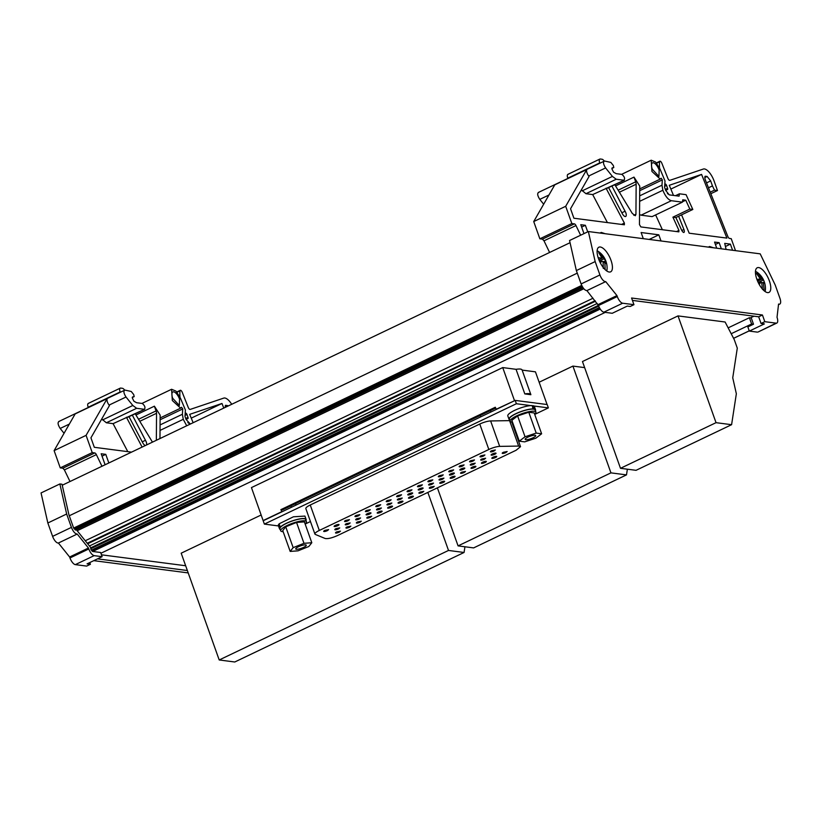 <?xml version="1.0" encoding="UTF-8"?>
<svg xmlns="http://www.w3.org/2000/svg" width="821" height="821" viewBox="0 0 821 821"><rect width="100%" height="100%" fill="white"/><g stroke="black" fill="none" stroke-linecap="round" stroke-linejoin="round"><path stroke-width="1.23" d="M611.963 186.1L625.787 212.639A4.546 1.827 -115.5 0 1 625.664 216.477A4.546 1.827 -115.5 0 1 622.246 213.542L608.659 187.681M678.639 216.241L683.914 229.49A3.181 1.273 -115.5 0 1 684.006 229.747A3.181 1.273 -115.5 0 1 683.924 232.435A3.181 1.273 -115.5 0 1 683.698 232.487A3.181 1.273 -115.5 0 1 681.574 230.013L675.888 217.555L672.912 217.165L678.946 230.403L676.514 231.563M652.285 169.198A7.502 3.007 -115.5 0 1 652.479 162.876A7.502 3.007 -115.5 0 1 659.16 170.091L658.955 176.423L652.285 169.198M611.009 260.329A13.649 5.47 64.5 0 0 598.878 247.203A13.649 5.47 64.5 0 0 598.509 258.707A13.649 5.47 64.5 0 0 610.639 271.833A13.649 5.47 64.5 0 0 611.009 260.329M769.369 280.895A13.649 5.47 64.5 0 0 757.229 267.769A13.649 5.47 64.5 0 0 756.859 279.273A13.649 5.47 64.5 0 0 769 292.399A13.649 5.47 64.5 0 0 769.369 280.895M132.355 415.169L146.179 441.708A4.546 1.827 -115.5 0 1 146.518 444.982M145.327 445.546A4.546 1.827 -115.5 0 1 142.649 442.611L129.051 416.75M172.677 398.267A7.502 3.007 -115.5 0 1 172.882 391.945A7.502 3.007 -115.5 0 1 179.553 399.16L179.347 405.492L172.677 398.267M759.004 282.598A8.867 3.551 64.5 0 0 758.809 282.167L763.489 279.93A8.867 3.551 64.5 0 1 764.207 281.613A8.867 3.551 64.5 0 1 764.751 283.276L764.741 283.235A20.022 20.022 0 0 1 765.429 289.454A11.802 4.731 64.5 0 1 765.039 291.476M755.464 271.361L757.28 272.387A11.802 4.731 64.5 0 0 755.464 271.433M603.178 262.012L605.744 260.78A8.867 3.551 64.5 0 1 606.319 262.463A8.867 3.551 64.5 0 1 606.534 263.264A8.867 3.551 64.5 0 1 606.709 264.064L604.882 262.084L603.302 262.843M597.113 250.805L598.92 251.821A11.802 4.731 64.5 0 0 597.103 250.867M533.014 437.809A5.593 1.283 -19.6 0 1 525.183 439.358A5.593 1.283 -19.6 0 1 527.893 437.141A5.593 1.283 -19.6 0 1 535.723 435.602A5.593 1.283 -19.6 0 1 533.014 437.809M327.353 530.643L328.616 529.607L324.952 530.335A2.617 0.605 160.4 0 0 323.69 531.361A2.617 0.605 160.4 0 0 327.353 530.643M339.186 532.182L340.448 531.146L336.784 531.864A2.617 0.605 160.4 0 0 335.522 532.901A2.617 0.605 160.4 0 0 339.186 532.182M484.349 459.247L485.622 458.221L481.958 458.939A2.617 0.605 160.4 0 0 480.685 459.976A2.617 0.605 160.4 0 0 484.349 459.247M473.933 464.224L475.195 463.188L471.541 463.916A2.617 0.605 160.4 0 0 470.269 464.943A2.617 0.605 160.4 0 0 473.933 464.224M461.115 468.894A2.617 0.605 -19.6 0 1 464.778 468.165A2.617 0.605 -19.6 0 1 463.516 469.202A2.617 0.605 160.4 0 1 459.852 469.92A2.617 0.605 160.4 0 1 461.115 468.894M450.698 473.871A2.617 0.605 -19.6 0 1 454.362 473.142A2.617 0.605 -19.6 0 1 453.089 474.179A2.617 0.605 160.4 0 1 449.426 474.897A2.617 0.605 160.4 0 1 450.698 473.871M442.673 479.156L443.935 478.12L440.282 478.848A2.617 0.605 160.4 0 0 439.009 479.875A2.617 0.605 160.4 0 0 442.673 479.156M432.257 484.133L433.519 483.097L429.855 483.826A2.617 0.605 160.4 0 0 428.593 484.852A2.617 0.605 160.4 0 0 432.257 484.133M419.439 488.803A2.617 0.605 -19.6 0 1 423.102 488.074A2.617 0.605 -19.6 0 1 421.83 489.111A2.617 0.605 160.4 0 1 418.176 489.829A2.617 0.605 160.4 0 1 419.439 488.803M409.022 493.77A2.617 0.605 -19.6 0 1 412.676 493.052A2.617 0.605 -19.6 0 1 411.413 494.088A2.617 0.605 160.4 0 1 407.75 494.806A2.617 0.605 160.4 0 1 409.022 493.77M400.997 499.065L402.259 498.029L398.596 498.747A2.617 0.605 160.4 0 0 397.333 499.784A2.617 0.605 160.4 0 0 400.997 499.065M390.57 504.043L391.843 503.006L388.179 503.725A2.617 0.605 160.4 0 0 386.917 504.761A2.617 0.605 160.4 0 0 390.57 504.043M380.154 509.02L381.426 507.983L377.763 508.702A2.617 0.605 160.4 0 0 376.49 509.738A2.617 0.605 160.4 0 0 380.154 509.02M367.336 513.679A2.617 0.605 -19.6 0 1 371 512.961A2.617 0.605 -19.6 0 1 369.737 513.987A2.617 0.605 160.4 0 1 366.074 514.716A2.617 0.605 160.4 0 1 367.336 513.679M359.321 518.964L360.583 517.938L356.919 518.656A2.617 0.605 160.4 0 0 355.657 519.693A2.617 0.605 160.4 0 0 359.321 518.964M348.894 523.942L350.167 522.915L346.503 523.634A2.617 0.605 160.4 0 0 345.231 524.67A2.617 0.605 160.4 0 0 348.894 523.942M338.478 528.919L339.74 527.893L336.076 528.611A2.617 0.605 160.4 0 0 334.814 529.648A2.617 0.605 160.4 0 0 338.478 528.919M493.082 457.215A2.617 0.605 -19.6 0 1 496.746 456.497A2.617 0.605 -19.6 0 1 495.484 457.533A2.617 0.605 160.4 0 1 491.82 458.251A2.617 0.605 160.4 0 1 493.082 457.215M482.666 462.192A2.617 0.605 -19.6 0 1 486.33 461.474A2.617 0.605 -19.6 0 1 485.057 462.51A2.617 0.605 160.4 0 1 481.393 463.229A2.617 0.605 160.4 0 1 482.666 462.192M472.239 467.17A2.617 0.605 -19.6 0 1 475.903 466.451A2.617 0.605 -19.6 0 1 474.641 467.477A2.617 0.605 160.4 0 1 470.977 468.206A2.617 0.605 160.4 0 1 472.239 467.17M464.224 472.455L465.486 471.428L461.823 472.147A2.617 0.605 160.4 0 0 460.56 473.183A2.617 0.605 160.4 0 0 464.224 472.455M451.406 477.124A2.617 0.605 -19.6 0 1 455.07 476.406A2.617 0.605 -19.6 0 1 453.797 477.432A2.617 0.605 160.4 0 1 450.134 478.161A2.617 0.605 160.4 0 1 451.406 477.124M440.99 482.101A2.617 0.605 -19.6 0 1 444.643 481.383A2.617 0.605 -19.6 0 1 443.381 482.409A2.617 0.605 160.4 0 1 439.717 483.138A2.617 0.605 160.4 0 1 440.99 482.101M432.965 487.387L434.227 486.36L430.563 487.079A2.617 0.605 160.4 0 0 429.301 488.115A2.617 0.605 160.4 0 0 432.965 487.387M422.538 492.364L423.81 491.338L420.147 492.056A2.617 0.605 160.4 0 0 418.884 493.093A2.617 0.605 160.4 0 0 422.538 492.364M409.73 497.033A2.617 0.605 -19.6 0 1 413.384 496.305A2.617 0.605 -19.6 0 1 412.121 497.341A2.617 0.605 160.4 0 1 408.458 498.06A2.617 0.605 160.4 0 1 409.73 497.033M399.304 502.011A2.617 0.605 -19.6 0 1 402.967 501.282A2.617 0.605 -19.6 0 1 401.705 502.319A2.617 0.605 160.4 0 1 398.041 503.037A2.617 0.605 160.4 0 1 399.304 502.011M388.887 506.988A2.617 0.605 -19.6 0 1 392.551 506.259A2.617 0.605 -19.6 0 1 391.278 507.296A2.617 0.605 160.4 0 1 387.625 508.014A2.617 0.605 160.4 0 1 388.887 506.988M378.471 511.965A2.617 0.605 -19.6 0 1 382.134 511.237A2.617 0.605 -19.6 0 1 380.862 512.273A2.617 0.605 160.4 0 1 377.198 512.992A2.617 0.605 160.4 0 1 378.471 511.965M370.445 517.251L371.708 516.214L368.044 516.943A2.617 0.605 160.4 0 0 366.782 517.969A2.617 0.605 160.4 0 0 370.445 517.251M360.029 522.228L361.291 521.191L357.628 521.91A2.617 0.605 160.4 0 0 356.365 522.946A2.617 0.605 160.4 0 0 360.029 522.228M349.602 527.205L350.875 526.169L347.211 526.887A2.617 0.605 160.4 0 0 345.939 527.924A2.617 0.605 160.4 0 0 349.602 527.205M483.641 455.994L484.913 454.957L481.25 455.686A2.617 0.605 160.4 0 0 479.977 456.712A2.617 0.605 160.4 0 0 483.641 455.994M473.224 460.971L474.487 459.934L470.833 460.653A2.617 0.605 160.4 0 0 469.561 461.689A2.617 0.605 160.4 0 0 473.224 460.971M462.808 465.948L464.07 464.912L460.407 465.63A2.617 0.605 160.4 0 0 459.144 466.667A2.617 0.605 160.4 0 0 462.808 465.948M452.381 470.926L453.654 469.889L449.99 470.607A2.617 0.605 160.4 0 0 448.728 471.644A2.617 0.605 160.4 0 0 452.381 470.926M441.965 475.903L443.227 474.866L439.574 475.585A2.617 0.605 160.4 0 0 438.301 476.621A2.617 0.605 160.4 0 0 441.965 475.903M431.548 480.88L432.811 479.844L429.147 480.562A2.617 0.605 160.4 0 0 427.885 481.599A2.617 0.605 160.4 0 0 431.548 480.88M421.122 485.847L422.394 484.821L418.731 485.539A2.617 0.605 160.4 0 0 417.468 486.576A2.617 0.605 160.4 0 0 421.122 485.847M410.705 490.825L411.978 489.798L408.314 490.517A2.617 0.605 160.4 0 0 407.042 491.553A2.617 0.605 160.4 0 0 410.705 490.825M400.289 495.802L401.551 494.776L397.887 495.494A2.617 0.605 160.4 0 0 396.625 496.531A2.617 0.605 160.4 0 0 400.289 495.802M389.872 500.779L391.135 499.753L387.471 500.471A2.617 0.605 160.4 0 0 386.209 501.508A2.617 0.605 160.4 0 0 389.872 500.779M379.446 505.757L380.718 504.73L377.055 505.449A2.617 0.605 160.4 0 0 375.782 506.485A2.617 0.605 160.4 0 0 379.446 505.757M369.029 510.734L370.292 509.697L366.628 510.426A2.617 0.605 160.4 0 0 365.366 511.452A2.617 0.605 160.4 0 0 369.029 510.734M358.613 515.711L359.875 514.675L356.211 515.403A2.617 0.605 160.4 0 0 354.949 516.43A2.617 0.605 160.4 0 0 358.613 515.711M348.186 520.688L349.459 519.652L345.795 520.381A2.617 0.605 160.4 0 0 344.522 521.407A2.617 0.605 160.4 0 0 348.186 520.688M335.368 525.358A2.617 0.605 -19.6 0 1 339.032 524.629A2.617 0.605 -19.6 0 1 337.77 525.666A2.617 0.605 160.4 0 1 334.106 526.384A2.617 0.605 160.4 0 1 335.368 525.358M505.9 452.556L507.162 451.519L503.499 452.238A2.617 0.605 160.4 0 0 502.236 453.274A2.617 0.605 160.4 0 0 505.9 452.556M492.374 453.962A2.617 0.605 -19.6 0 1 496.038 453.243A2.617 0.605 -19.6 0 1 494.776 454.27A2.617 0.605 160.4 0 1 491.112 454.998A2.617 0.605 160.4 0 1 492.374 453.962M494.068 451.016L495.33 449.98L491.666 450.708A2.617 0.605 160.4 0 0 490.404 451.735A2.617 0.605 160.4 0 0 494.068 451.016M305.084 523.86A13.649 3.14 160.4 0 0 306.428 521.643L305.679 519.56A13.649 3.14 160.4 0 0 296.268 519.775A13.649 3.14 160.4 0 0 280.72 527.041A13.649 3.14 160.4 0 0 280.146 527.759A13.649 3.14 160.4 0 0 279.971 528.714L280.71 530.797A13.649 3.14 160.4 0 0 283.142 531.669M306.428 521.643A13.649 3.14 160.4 0 0 297.007 521.869A13.649 3.14 160.4 0 0 280.71 530.797M302.405 545.288A5.593 1.283 -19.6 0 1 306.264 545.195A5.593 1.283 -19.6 0 1 299.583 548.859A5.593 1.283 160.4 0 1 295.724 548.951A5.593 1.283 160.4 0 1 302.405 545.288M535.887 412.05L535.138 409.956A13.649 3.14 160.4 0 0 534.05 409.238A13.649 3.14 160.4 0 0 533.003 409.104A13.649 3.14 160.4 0 0 516.029 413.722A13.649 3.14 160.4 0 0 509.431 419.12L510.169 421.204A13.649 3.14 -19.6 0 1 516.778 415.816A13.649 3.14 160.4 0 1 535.887 412.05A13.649 3.14 160.4 0 1 534.645 414.184M101.455 554.811L185.659 565.751M753.976 316.188L751.112 317.553L753.493 324.223L751.615 323.977L749.388 317.727L751.266 317.963M261.201 514.972L181.184 553.19L219.207 659.971L448.512 550.45L427.844 492.405M627.367 469.202L626.495 474.887L610.937 472.865L572.914 366.094L539.14 382.227M572.914 366.094L584.634 367.613M678.013 315.9L582.469 361.527L620.491 468.309L716.035 422.671L678.013 315.9L725.107 322.006L734.282 339.668L737.289 348.135L732.743 377.814L736.345 393.762L731.593 424.693L636.049 470.32L620.491 468.309M524.814 393.916L530.879 394.706A14.562 3.346 -19.6 0 0 530.838 394.552A14.562 3.346 -19.6 0 0 524.814 393.916L516.05 369.317L502.729 367.582L251.452 487.592L264.362 524.106L516.388 403.737L515.198 400.402L263.551 520.596M516.05 369.317C519.826 368.742 521.848 368.998 522.115 370.097M547.084 404.537L535.436 371.831L522.135 370.107M512.478 422.066A13.649 3.14 -19.6 0 1 510.169 421.204M519.283 441.175L511.852 420.311L517.61 415.919L528.786 412.234L534.194 412.932L541.624 433.786L536.205 433.088L525.04 436.772L519.283 441.175L524.691 441.872L535.867 438.178L541.624 433.786M303.975 543.307L296.545 522.443L304.386 521.879L311.806 542.732L303.975 543.307L293.159 547.648L290.182 551.414L282.752 530.561L285.729 526.795L296.545 522.443M285.729 526.795L293.159 547.648M290.182 551.414L298.013 550.84L308.829 546.499L311.806 542.732M315.346 534.44L325.147 538.494C327.784 538.987 331.889 538.022 337.441 535.59L516.122 450.247L520.524 446.655L518.636 446.07L499.681 446.388A9.103 2.094 160.4 0 0 488.834 449.487L319.307 530.448A9.103 2.094 160.4 0 0 314.905 534.04A9.103 2.094 160.4 0 0 315.346 534.44M509.964 420.629L490.63 420.947A9.103 2.094 160.4 0 0 479.772 424.036L310.246 505.007A9.103 2.094 160.4 0 0 305.843 508.599L314.905 534.04M534.717 414.41L548.377 407.893L547.186 404.548L515.198 400.402M533.003 409.104L532.193 405.584A14.101 3.243 160.4 0 0 530.756 405.605L516.388 403.737M532.388 406.128L532.901 405.882L532.275 405.8M548.377 407.893L534.009 406.026A14.101 3.243 160.4 0 0 533.24 405.718L534.05 409.238M305.155 524.055L310.451 521.53M512.776 424.888L513.382 424.601M278.504 525.943L264.362 524.106M535.415 410.736A14.101 3.243 160.4 0 0 535.569 409.812L534.379 406.467A14.101 3.243 160.4 0 0 534.009 406.026M530.756 405.605A14.101 3.243 160.4 0 0 515.65 409.895A14.101 3.243 160.4 0 0 507.809 415.929L508.999 419.274A14.101 3.243 160.4 0 0 509.697 419.89M279.304 524.332L278.545 524.537A14.101 3.243 160.4 0 0 278.35 525.532L279.54 528.868A14.101 3.243 160.4 0 0 280.238 529.483M280.31 527.144L279.119 523.808L293.425 516.799L304.919 516.07L306.11 519.406A14.101 3.243 160.4 0 0 294.616 520.134A14.101 3.243 160.4 0 0 280.31 527.144L280.72 527.041M281.983 511.791L280.874 509.656L495.289 407.247L496.397 409.381M280.874 509.656L282.537 509.872L495.597 408.119M290.952 505.859L291.445 507.265M281.613 511.74L263.182 520.545M514.829 400.576L496.028 409.33M514.459 400.535L502.729 367.582M278.545 524.537L280.146 527.759M279.735 527.872A14.101 3.243 160.4 0 0 279.54 528.868M305.956 520.329A14.101 3.243 160.4 0 0 306.11 519.406M533.383 408.92A14.101 3.243 160.4 0 0 517.907 412.758A14.101 3.243 160.4 0 0 508.999 419.274M535.569 409.812A14.101 3.243 160.4 0 0 534.43 409.053M536.205 433.088L528.786 412.234M525.04 436.772L517.61 415.919M731.593 424.693L716.035 422.671M626.495 474.887L473.625 547.905L458.067 545.883L610.937 472.865M437.398 487.848L458.067 545.883M606.678 270.909A11.802 4.731 64.5 0 0 607.078 268.898L607.078 268.898A20.022 20.022 0 0 0 606.534 263.264M598.17 257.691L602.111 258.163L598.878 259.703M602.111 258.163L598.714 252.724A8.867 3.551 64.5 0 1 600.531 253.371L603.917 258.81L599.402 260.965M599.638 253.802L600.531 253.371M603.917 258.81L605.652 260.503A20.022 20.022 0 0 0 598.92 251.821M604.882 262.084L605.108 269.031A8.867 3.551 64.5 0 1 604.482 268.939M603.302 268.375L603.066 261.437L599.412 260.986M758.04 282.137L758.809 282.167M756.911 279.386L760.41 278.986L757.311 280.464M760.41 278.986L756.459 273.434A8.867 3.551 64.5 0 1 758.07 273.496L762.021 279.048L757.609 281.162M757.024 273.998L758.07 273.496M762.021 279.048L763.427 279.766A20.022 20.022 0 0 0 757.28 272.387M764.751 283.276L763.284 282.393L761.867 283.071M763.284 282.393L764.084 289.454A8.867 3.551 64.5 0 1 762.832 289.505M762.473 289.382L761.672 282.321L758.317 282.711M59.861 483.959L66.655 514.008L47.844 522.998L41.05 492.939L59.861 483.959L62.016 484.236L68.933 514.829L73.5 527.657L75.758 529.822M47.844 522.998L52.606 536.37A6.825 2.73 64.5 0 0 58.404 543.02L77.215 534.04L88.442 548.018L88.781 548.972L69.98 557.962A6.825 2.73 64.5 0 0 75.327 564.622L94.138 555.643L102.112 556.679L100.634 552.502L92.66 551.466L600.233 309.055M69.272 515.773L577.266 273.136M62.242 485.232L570.051 242.698M753.493 324.223L747.849 326.922L749.337 331.089L764.382 323.905L761.046 323.474L758.676 316.793L632.437 300.404M731.193 333.737L751.615 323.977M728.145 327.866L749.388 317.727M100.901 553.262L605.241 312.38M90.638 547.894L598.427 305.371M89.448 545.986L597.236 303.452M77.195 530.735L583.823 288.756M66.655 514.008L71.417 527.39L52.606 536.37M77.215 534.04C75.122 533.876 73.192 531.659 71.417 527.39M94.138 555.643C92.106 555.017 90.32 552.8 88.781 548.972M92.66 551.466L90.864 549.249L90.721 547.566L76.363 529.709M88.442 548.018L69.631 556.997L69.98 557.962M102.112 556.679L87.067 563.863L90.402 564.294L89.787 562.559M97.545 558.855L187.352 570.523M58.404 543.02L69.631 556.997M75.327 564.622L86.646 566.09L90.402 564.294M93.789 560.651L188.204 572.914M64.387 469.889L62.837 468.206L94.805 452.935A2.278 0.913 -115.5 0 1 96.365 454.618L64.387 469.889L70.001 481.527M94.805 452.935L92.229 452.607L86.082 435.356L54.114 450.626L60.251 467.878L62.837 468.206M54.114 450.626L75.173 413.907L107.151 398.637C106.658 400.402 107.305 402.557 109.08 405.092L126.013 397.015C123.643 393.208 123.283 390.899 124.946 390.078L131.247 391.484L133.72 394.562L134.182 396.615L132.253 397.538L134.131 396.635L132.479 396.995L132.397 398.164L133.926 401.233L136.614 402.731L142.3 403.47C144.876 405.666 145.574 407.606 144.383 409.31L136.635 408.304L132.817 405.482L126.013 397.015M88.75 403.357C87.57 403.439 87.375 404.732 88.155 407.257L88.227 407.462M186.706 425.791L183.257 419.326L182.385 414.266L182.734 408.95L181.554 407.278L180.62 408.16L172.328 400.525L171.599 389.277L175.961 391.104L180.415 398.082L185.413 410.018L184.982 416.38L186.1 419.5L190.369 424.036M156.349 440.282L156.544 413.291A4.546 1.827 -115.5 0 0 156.072 410.89L154.389 406.179L160.146 415.139L159.972 438.558M135.219 413.805L152.46 442.139M120.194 392.192L120.123 391.976A4.546 1.827 -115.5 0 1 120.246 388.148A4.546 1.827 -115.5 0 1 120.728 388.076L122.391 388.302A4.546 1.827 -115.5 0 1 124.597 390.098M127.46 417.396L144.712 409.269L113.082 423.646L127.799 451.653M142.105 447.086L126.434 417.263M109.08 405.092L109.45 405.553L90.936 437.819L94.312 447.301L131.534 452.135M86.082 435.356L107.151 398.637M101.968 466.256L96.365 454.618M108.844 462.972L105.776 454.362L101.188 453.767L105.098 464.758M225.303 407.349A4.546 1.827 -115.5 0 1 225.344 405.646A2.278 0.913 -115.5 0 1 225.59 405.338A2.278 0.913 -115.5 0 1 225.919 405.328L228.33 405.902M179.963 397.056A36.391 14.573 -115.5 0 1 179.994 390.837A2.278 0.913 -115.5 0 1 180.292 390.303A2.278 0.913 -115.5 0 1 182.241 392.305L188.245 407.411A2.278 0.913 -115.5 0 0 190.154 409.433L223.753 398.103A12.284 4.916 -115.5 0 1 231.707 404.291M186.09 419.469L187.958 418.536A1.365 0.544 -115.5 0 0 187.999 417.386L186.962 414.482A1.365 0.544 -115.5 0 0 185.946 413.158L185.218 412.953M189.897 423.975L187.804 422.589M223.794 408.078L221.968 403.48L189.682 414.359L193.151 422.712M160.033 430.409L183.257 419.326M225.365 405.595L225.919 405.328M92.229 452.607L60.251 467.878M101.753 418.967L106.35 422.774L113.082 423.646M182.734 408.95L160.105 419.757M58.64 421.584L124.946 390.078M64.059 433.283L60.179 428.449L69.344 424.077M59.122 421.522C57.46 422.343 57.809 424.652 60.179 428.449M102.04 456.148L105.776 454.362M221.968 403.48L191.252 418.146M600.5 233.113L601.28 232.425L605.149 233.708M776.122 323.146L758.029 332.033L776.84 323.043A6.825 2.73 -115.5 0 1 776.122 323.146L764.813 321.678L761.046 323.474M757.311 332.125L749.337 331.089M764.813 321.678L762.432 314.997L631.585 298.013L633.956 304.683L630.2 306.479L627.275 306.1L612.23 313.283L603.835 312.196L622.646 303.216A6.825 2.73 -115.5 0 1 617.289 296.545L598.478 305.535C600.018 309.353 601.803 311.58 603.835 312.196M598.478 305.535L586.912 290.603L605.713 281.613A6.825 2.73 -115.5 0 1 599.925 274.963L595.163 261.581L576.352 270.571L569.558 240.512L588.359 231.532L760.205 253.853L775.188 284.959L779.95 298.341A6.825 2.73 -115.5 0 1 779.765 304.088A6.825 2.73 -115.5 0 1 778.565 304.057L777.025 317.296A6.825 2.73 -115.5 0 1 776.84 323.043M599.925 274.963L581.114 283.943C582.889 288.222 584.819 290.439 586.912 290.603M581.114 283.943L576.352 270.571M676.966 243.037L668.982 242M617.289 296.545L616.951 295.591L598.14 304.57M595.163 261.581L588.359 231.532M762.432 314.997L758.676 316.793M633.956 304.683L622.646 303.216M616.951 295.591L605.713 281.613M543.995 240.82L542.435 239.137L574.413 223.866A2.278 0.913 -115.5 0 1 575.973 225.549L543.995 240.82L549.598 252.458M574.413 223.866L571.837 223.538L565.69 206.287L533.722 221.557L539.859 238.808L542.435 239.137M533.722 221.557L554.78 184.838L586.758 169.567C586.266 171.332 586.912 173.488 588.688 176.022L605.611 167.936C603.24 164.138 602.891 161.829 604.554 161.008L610.855 162.414L613.328 165.493L613.79 167.546L611.861 168.469L613.739 167.566L612.086 167.925L612.004 169.095L613.533 172.164L616.222 173.662L621.908 174.401C624.483 176.597 625.171 178.537 623.991 180.24L616.232 179.235L612.415 176.412L605.611 167.936M568.358 174.278C567.178 174.37 566.983 175.663 567.752 178.188L567.834 178.393M664.918 182.406L664.589 187.311L665.708 190.431L669.269 194.875L679.07 196.147L679.429 193.807L686.069 194.669L692.821 209.468L689.835 209.078L685.781 200.201L682.754 199.811L682.395 202.151L671.352 200.714C668.161 199.76 665.328 196.27 662.855 190.256L661.983 185.197L662.342 179.881L661.162 178.208L660.228 179.091L651.936 171.456L651.207 160.208L655.568 162.035L660.022 169.013L665.01 180.948L664.918 182.406M614.826 184.735L632.262 213.398L635.341 215.738L635.936 214.302L636.152 184.222A4.546 1.827 -115.5 0 0 635.68 181.821L633.997 177.11L639.744 186.069L639.467 224.574L640.862 226.924L678.864 231.861L678.946 230.403M599.802 163.112L599.73 162.907A4.546 1.827 -115.5 0 1 599.853 159.079A4.546 1.827 -115.5 0 1 600.325 159.007L601.998 159.233A4.546 1.827 -115.5 0 1 604.194 161.029M607.058 188.327L624.319 180.199L592.69 194.577L607.407 222.583M588.688 176.022L589.057 176.484L570.544 208.75L573.92 218.232L624.391 224.79L624.381 223.086L606.042 188.194M565.69 206.287L586.758 169.567M580.632 235.227L575.973 225.549M587.713 231.85L585.373 225.293L580.796 224.697L583.977 233.626M661.008 240.964L658.822 234.827L641.119 232.528L643.295 238.665M721.331 248.804L719.145 242.667L714.557 242.072L716.743 248.209M732.578 250.261L730.403 244.124L724.727 243.385L726.092 249.42M704.972 176.525L705.526 176.258A2.278 0.913 -115.5 0 0 705.188 176.269A2.278 0.913 -115.5 0 0 704.952 176.577A4.546 1.827 -115.5 0 0 705.311 179.809A4.546 1.827 -115.5 0 0 705.444 180.168L727.796 236.407A2.278 0.913 -115.5 0 0 729.52 238.439L731.234 238.665L735.503 250.641M705.526 176.258L707.097 176.464L710.668 180.907L706.522 182.888M708.482 187.804L712.443 185.905L710.668 180.907M712.443 185.905L714.496 190.144L717.472 190.534L710.832 193.705M659.571 167.977A36.391 14.573 -115.5 0 1 659.602 161.768A2.278 0.913 -115.5 0 1 659.889 161.234A2.278 0.913 -115.5 0 1 661.849 163.235L667.853 178.342A2.278 0.913 -115.5 0 0 669.762 180.363L703.361 169.034A12.284 4.916 -115.5 0 1 714.065 180.938L717.472 190.534M665.698 190.4L667.565 189.456A1.365 0.544 -115.5 0 0 667.596 188.317L666.57 185.413A1.365 0.544 -115.5 0 0 665.554 184.089L664.815 183.883M669.505 194.905L667.411 193.52M681.563 214.845L689.199 233.205L726.893 238.1L701.575 174.411L669.279 185.289L673.497 195.429M682.395 202.151L652.11 216.611L641.068 215.174L671.352 200.714M639.641 201.34L662.855 190.256M675.498 195.685L679.429 193.807M710.227 192.186L714.496 190.144M571.837 223.538L539.859 238.808M581.36 189.897L585.958 193.705L592.69 194.577M662.342 179.881L639.713 190.688M685.781 200.201L682.446 201.792M639.538 214.599L641.068 215.174M692.821 209.468L675.888 217.555M689.835 209.078L672.912 217.165M719.145 242.667L715.409 244.453M708.851 247.183L709.621 246.495L713.5 247.788M538.248 192.514L604.554 161.008M543.666 204.213L539.787 199.38L548.951 195.008M538.72 192.453C537.057 193.274 537.416 195.583 539.787 199.38M655.63 214.938L662.373 229.726M649.185 239.434L658.822 234.827M581.637 227.078L585.373 225.293M624.381 223.086L621.589 224.42M725.436 246.495L730.403 244.124M701.575 174.411L670.86 189.076M464.943 546.776L464.07 552.471L234.765 661.993L219.207 659.971M464.07 552.471L448.512 550.45M90.721 548.756L598.704 306.13M509.574 420.629L518.636 446.07M499.681 446.388L490.63 420.947M479.772 424.036L488.834 449.487M319.307 530.448L310.246 505.007M480.182 415.477L480.685 416.883M490.404 410.592L490.907 412.009M300.465 501.313L300.968 502.719M604.502 259.159A20.022 2.114 -28.2 0 0 604.718 258.502M600.202 262.638A20.022 2.114 -28.2 0 0 602.152 261.252M762.535 279.161A20.022 5.254 -32.4 0 0 762.35 277.816M759.158 284.323A20.022 5.254 -32.4 0 0 760.841 282.373M74.968 529.761L582.715 287.237M92.096 551.168L599.946 308.614M74.085 528.827L582.11 286.19M73.664 528.067L581.72 285.41M733.574 338.314L749.245 330.832M91.316 550.193L599.351 307.547M87.662 543.769L595.451 301.235M87.57 543.646L595.358 301.112M87.539 543.605L595.328 301.071M87.252 543.256L595.04 300.722M85.251 540.762L593.039 298.228M187.958 418.536L186.069 419.428M88.155 407.257L120.123 391.976M187.999 417.386L185.731 418.464M225.231 406.621L227.499 405.533M160.074 424.919L182.385 414.266M186.962 414.482L185.053 415.395M102.533 419.942L132.817 405.482M106.35 422.774L136.635 408.304M185.946 413.158L185.177 413.527M156.544 413.291L139.775 421.296M156.072 410.89L138.544 419.264M135.937 414.995L154.389 406.179M179.994 390.837L177.008 392.274M145.543 440.261L142.238 441.842M667.565 189.456L665.677 190.359M567.752 178.188L599.73 162.907M667.596 188.317L665.338 189.394M704.839 177.552L707.097 176.464M639.672 195.85L661.983 185.197M666.57 185.413L664.651 186.326M582.14 190.872L612.415 176.412M585.958 193.705L616.232 179.235M665.554 184.089L664.784 184.458M636.152 184.222L619.383 192.227M635.68 181.821L618.141 190.195M615.545 185.926L633.997 177.11M683.914 229.49L681.81 230.496M659.602 161.768L656.605 163.205M625.15 211.192L621.846 212.772M635.936 214.302L633.843 215.307M295.447 503.704L295.95 505.12M511.75 422.015L520.524 446.655M295.601 503.632L296.104 505.038M530.838 394.552L522.074 369.943M606.729 270.951L607.078 268.898M765.09 291.517L765.429 289.454M75.614 530.068L583.033 287.709M733.584 338.344L749.255 330.863M87.457 543.502L595.246 300.968M120.246 388.148L88.278 403.419M180.292 390.303L176.761 391.986M180.62 408.16L160.126 417.951M171.599 389.277L141.961 403.429M779.765 304.088L778.462 304.714M599.853 159.079L567.875 174.35M659.889 161.234L656.369 162.917M709.621 246.495L708.328 247.111M601.28 232.425L599.987 233.041M660.228 179.091L639.723 188.881M651.207 160.208L621.569 174.36"/></g></svg>
